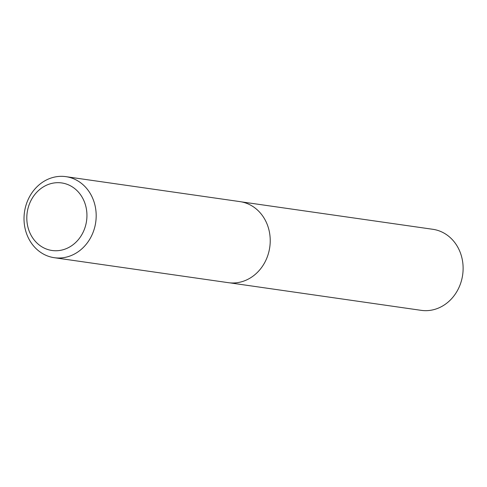 <?xml version="1.0" encoding="UTF-8"?>
<svg xmlns="http://www.w3.org/2000/svg" width="487" height="487" viewBox="0 0 487 487"><rect width="100%" height="100%" fill="white"/><g stroke="black" fill="none" stroke-linecap="round" stroke-linejoin="round"><path stroke-width="0.73" d="M28.039 208.259A34.12 29.981 98.2 0 1 78.681 192.389A34.12 29.981 98.2 0 1 63.913 249.496A34.12 29.981 98.2 0 1 28.039 208.259M25.494 207.03A40.945 35.983 98.2 0 1 65.915 176.653A40.945 35.983 98.2 0 1 95.714 222.285A40.945 35.983 98.2 0 1 54.288 257.702A40.945 35.983 98.2 0 1 25.494 207.03M65.915 176.653L239.957 201.618A40.945 35.983 98.2 0 1 269.755 247.256A40.945 35.983 98.2 0 1 228.324 282.673L54.288 257.702M241.43 201.868L432.846 229.298A40.945 35.983 98.2 0 1 462.65 274.936A40.945 35.983 98.2 0 1 421.212 310.347L229.809 282.85"/></g></svg>
